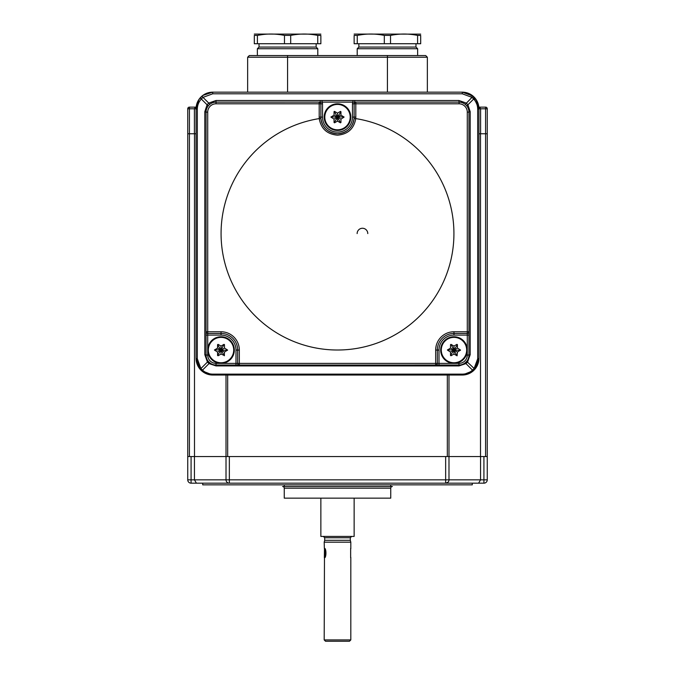 <?xml version="1.0" encoding="UTF-8"?>
<svg xmlns="http://www.w3.org/2000/svg" width="675" height="675" viewBox="0 0 675 675"><rect width="100%" height="100%" fill="white"/><g stroke="black" fill="none" stroke-linecap="round" stroke-linejoin="round"><path stroke-width="1.01" d="M480.499 133.751L480.499 456.553L194.501 456.553L194.501 133.751M226.015 375.022L226.015 479.849A3.324 3.324 0 0 0 229.348 483.173L191.076 483.173A3.324 3.324 0 0 1 187.743 479.849L187.743 456.553L226.015 456.553M196.062 133.751L189.413 133.751L194.4 133.751L194.4 108.793L195.379 107.131L196.147 107.131L189.413 107.131A1.662 1.662 0 0 0 187.743 108.793A1.662 1.662 0 0 1 189.413 107.131L189.413 133.751L187.743 133.751L189.413 133.751L189.413 456.553M281.467 92.154L212.709 92.154L202.745 95.47L198.906 99.495L196.062 108.793L187.743 108.793L187.743 456.553M478.938 133.751L480.6 133.751L480.6 108.793L479.621 107.131L485.587 107.131A1.662 1.662 0 0 1 487.257 108.793L487.257 133.751L480.6 133.751L487.257 133.751L487.257 456.553L480.549 456.553L483.924 456.553L483.924 483.173L229.348 483.173L229.348 479.849L194.451 479.849L196.417 483.173M448.985 375.022L448.985 456.553L480.549 456.553L480.549 479.849L478.583 483.173L460.721 483.173M367.782 233.584A5.324 5.324 0 0 0 362.458 228.26A5.324 5.324 0 0 0 357.134 233.584M459.236 102.144L458.966 103.798L355.801 103.798L355.801 102.136L458.966 102.136L355.801 102.136A1.662 1.662 0 0 0 354.139 103.798L354.139 117.113A16.639 16.639 0 0 1 354.071 118.597A16.639 16.639 0 0 0 354.139 117.113A16.639 16.639 0 0 1 337.5 133.751L337.5 133.751C346.984 132.907 352.51 127.853 354.071 118.597L355.759 118.597C353.97 128.748 347.878 134.266 337.5 135.177C327.122 134.266 321.03 128.748 319.241 118.597L319.258 118.597A18.301 18.301 0 0 1 319.199 117.113L319.199 103.798L216.034 103.798A8.319 8.319 0 0 0 207.714 112.117L207.714 331.762L221.029 331.762A18.301 18.301 0 0 1 239.33 350.063L239.33 365.04L235.997 365.04L459.236 365.032M350.646 548.387L350.646 557.736M324.464 548.421L324.354 557.736C326.455 558.259 326.472 547.889 324.354 548.387L324.186 542.168L350.814 542.168L350.814 548.809M324.186 639.917L325.519 641.25L349.481 641.25L350.814 639.917L324.186 639.917L324.473 557.71M325.333 548.902L325.333 557.221M324.692 540.304L324.692 537.756L350.308 537.756L350.308 540.304L324.692 540.304L324.186 542.168M320.861 498.15L320.861 536.423L354.139 536.423L354.139 498.15M472.281 483.173L472.281 484.844L202.719 484.844L202.719 483.173L214.279 483.173M284.251 484.844L284.251 486.506M390.749 484.844L390.749 486.506M448.985 456.553L448.985 479.849A3.324 3.324 0 0 1 445.652 483.173L447.913 482.288M487.257 456.553L487.257 479.849A3.324 3.324 0 0 1 483.924 483.173M487.257 479.849L229.348 479.849L229.348 456.553L445.652 456.553L445.652 483.173M194.451 456.553L194.451 479.849L191.076 479.849L191.076 483.173A3.324 3.324 0 0 1 187.743 479.849L191.076 479.849L191.076 456.553L194.451 456.553M390.749 488.168L390.749 498.15L284.251 498.15L284.251 488.168A1.662 1.662 0 0 0 282.589 486.506L392.411 486.506A1.662 1.662 0 0 0 390.749 488.168L284.251 488.168M478.853 107.131L479.621 107.131M477.689 109.198C477.63 105.3 476.305 101.908 473.69 99.014L471.994 97.369L473.074 96.112L474.491 97.478C477.394 100.693 478.87 104.465 478.938 108.793L478.938 358.383C478.887 362.475 477.546 366.086 474.922 369.217L473.631 370.558C470.416 373.477 466.636 374.962 462.291 375.022L473.631 370.558A1.662 0.565 -132.9 0 1 472.5 370.119L474.078 368.542L477.689 358.788L477.689 109.198L478.938 108.793L473.074 96.112L462.291 92.154L287.584 92.154L287.584 57.215L247.649 57.215L249.311 55.544L425.689 55.544L427.351 57.215L387.416 57.215L387.416 55.544M473.631 370.558L462.291 375.022A16.639 16.639 0 0 0 471.42 372.296L473.715 370.482M475.698 368.238L478.938 358.383L474.905 369.242L478.938 358.383L477.689 358.788M465.235 104.355L471.994 97.369L462.291 93.8L212.709 93.8L203.006 97.369L201.926 96.112C205.057 93.521 208.643 92.205 212.709 92.154L462.291 92.154C466.358 92.205 469.943 93.521 473.074 96.112L462.291 92.154L212.709 92.154C202.669 93.209 197.125 98.761 196.062 108.793L196.062 358.383L199.302 368.238L203.58 372.296A16.639 16.639 0 0 0 212.709 375.022C208.364 374.962 204.584 373.477 201.369 370.558L212.709 375.022L201.369 370.558A1.662 0.565 -47.1 0 0 202.5 370.119C205.403 372.743 208.803 374.077 212.709 374.136L462.291 374.136C466.197 374.077 469.597 372.743 472.5 370.119L465.969 363.589L458.966 365.926L216.034 365.926L209.031 363.589L207.436 362.028L208.305 361.378L210.035 363.032A1.662 0.498 126.9 0 0 209.031 363.589L202.5 370.119L200.922 368.542L207.436 362.028L204.803 354.653L206.052 355.328M196.062 358.383L200.078 369.217L200.922 368.542L197.311 358.788L196.062 358.383L196.062 108.793L196.062 358.383C196.113 362.475 197.454 366.086 200.078 369.217L196.062 358.383M206.052 335.087L206.052 331.762A1.662 1.662 0 0 0 207.714 333.425L221.029 333.425L207.714 333.425L207.714 355.058A8.319 8.319 0 0 0 216.034 363.378L235.997 363.378L235.997 350.063A14.977 14.977 0 0 0 221.029 335.087L206.052 335.087L206.052 355.058A9.982 9.982 0 0 0 216.034 365.04L215.764 365.032M204.803 354.653L204.803 111.721L207.09 104.794L208.718 103.072L203.006 97.369L201.31 99.014C198.695 101.908 197.37 105.3 197.311 109.198L196.062 108.793A1.662 0.43 180 0 1 197.311 108.38M462.291 93.8L462.291 92.154C472.331 93.209 477.875 98.761 478.938 108.793A1.662 0.43 0 0 0 477.689 108.38M485.587 456.553L485.587 108.793L478.938 108.793L476.094 99.495L474.398 97.377M206.052 111.847L206.052 112.117A9.982 9.982 0 0 1 216.034 102.136L319.199 102.136L215.764 102.144M319.241 118.597A116.429 116.429 0 0 0 221.434 242.747A116.429 116.429 0 0 0 337.5 350.013A116.429 116.429 0 0 0 453.566 242.747A116.429 116.429 0 0 0 355.759 118.597M319.199 117.113L320.861 117.113A16.639 16.639 0 0 0 320.929 118.597C322.49 127.853 328.016 132.907 337.5 133.751A16.639 16.639 0 0 1 320.861 117.113L320.861 103.798A1.662 1.662 0 0 0 319.199 102.136L354.788 102.136L354.788 100.491L458.966 100.491L466.282 103.072L467.91 104.794L470.197 111.721L470.197 354.653L467.564 362.028L465.969 363.589A1.662 0.498 53.1 0 0 464.965 363.032L466.695 361.378L474.922 369.217M468.948 334.226L468.948 331.762A1.662 1.662 0 0 1 467.286 333.425L453.971 333.425L467.286 333.425L467.286 335.087L453.971 335.087A14.977 14.977 0 0 0 439.003 350.063L439.003 363.378L458.966 363.378A8.319 8.319 0 0 0 467.286 355.058L467.286 335.087L468.948 335.087L468.948 334.226M216.034 103.798L216.034 100.491L320.212 100.491L320.144 102.136M320.929 118.597L319.258 118.597M320.212 100.491L354.788 100.491M216.034 100.491L208.718 103.072L209.765 104.355M212.709 93.8L212.709 92.154C202.669 93.209 197.125 98.761 196.062 108.793C196.13 104.465 197.606 100.693 200.509 97.478A1.662 0.582 -137.2 0 0 201.31 99.014L207.09 104.794A1.662 0.574 -143.5 0 1 208.01 106.186M204.803 111.721L206.052 112.117L206.052 331.762A1.662 1.662 0 0 0 207.714 333.425L207.714 331.762L206.052 331.762M471.42 372.296A16.639 16.639 0 0 1 462.291 375.022L212.709 375.022L212.709 374.136M201.369 370.558L200.078 369.217M239.33 350.063L237.668 350.063L237.668 363.378L435.67 363.378L435.67 350.063A18.301 18.301 0 0 1 453.971 331.762L453.971 333.425A16.639 16.639 0 0 0 437.333 350.063A16.639 16.639 0 0 1 453.971 333.425A16.639 16.639 0 0 0 437.333 350.063L437.333 363.378L439.003 363.378L439.003 365.04L435.67 365.04A1.662 1.662 0 0 0 437.333 363.378A1.662 1.662 0 0 1 435.67 365.04L435.67 363.378L437.333 363.378M458.966 100.491L458.966 102.136A9.982 9.982 0 0 1 468.948 112.117L468.948 355.058A9.982 9.982 0 0 1 458.966 365.04L458.966 365.926M470.197 111.721L468.948 111.847M466.99 106.186A1.662 0.574 143.5 0 1 467.91 104.794L473.69 99.014A1.662 0.582 -42.8 0 0 474.491 97.478M235.997 350.063L237.668 350.063A16.639 16.639 0 0 0 221.029 333.425L221.029 335.087M216.034 365.926L216.034 365.04L235.997 365.04L235.997 363.378L237.668 363.378A1.662 1.662 0 0 0 239.33 365.04M468.948 355.328L470.197 354.653M478.938 108.793L478.938 358.383M200.509 97.478L201.926 96.112M466.661 350.063A12.69 12.69 0 0 0 453.971 337.373A12.69 12.69 0 0 0 441.281 350.063A12.69 12.69 0 0 0 453.971 362.753A12.69 12.69 0 0 0 466.661 350.063M447.398 350.063L450.52 348.072L450.52 344.655L451.018 344.368L453.971 346.073L456.924 344.368L457.431 344.655L457.431 348.072L460.544 350.063L457.431 352.055L457.093 355.801L453.971 354.046L451.018 355.759L450.52 355.463L450.52 352.055L447.398 350.063M440.665 350.063A13.314 13.314 0 0 0 453.971 363.378A13.314 13.314 0 0 0 467.286 350.063A13.314 13.314 0 0 0 453.971 336.749A13.314 13.314 0 0 0 440.665 350.063M453.971 346.073L453.971 350.063L451.018 344.368M447.567 349.777L453.971 350.063L450.52 348.072M453.971 354.046L453.971 350.063L456.924 355.759M460.384 350.35L453.971 350.063L457.431 352.055M457.431 344.655L453.971 350.063L457.431 348.072M450.52 352.055L453.971 350.063L450.52 355.463M233.719 350.063A12.69 12.69 0 0 0 221.029 337.373A12.69 12.69 0 0 0 208.339 350.063A12.69 12.69 0 0 0 221.029 362.753A12.69 12.69 0 0 0 233.719 350.063M217.569 348.072L221.029 350.063L221.029 354.046L218.076 355.759L217.569 355.463L217.569 352.055L214.456 350.063L217.569 348.072L217.569 344.655L218.076 344.368L221.029 346.073L223.982 344.368L224.48 344.655L224.48 348.072L227.602 350.063L224.48 352.055L224.319 355.75M224.463 355.573L221.029 354.046M207.714 350.063A13.314 13.314 0 0 0 221.029 363.378A13.314 13.314 0 0 0 234.335 350.063A13.314 13.314 0 0 0 221.029 336.749A13.314 13.314 0 0 0 207.714 350.063M214.616 349.777L221.029 350.063L217.569 344.655M224.48 352.055L221.029 350.063L224.142 355.463M221.029 346.073L221.029 350.063L227.433 350.35M224.48 348.072L221.029 350.063L223.982 344.368M217.569 352.055L221.029 350.063L217.569 355.463M334.547 122.808L334.049 122.512L334.049 119.104L330.927 117.113L334.049 115.121L334.049 111.713L334.547 111.417L337.5 113.13L340.453 111.417L340.951 111.713L340.951 115.121L344.073 117.113L340.951 119.104L340.951 122.512L340.453 122.808L337.5 121.103L334.547 122.808L334.049 122.512M350.19 117.113A12.69 12.69 0 0 0 337.5 104.422A12.69 12.69 0 0 0 324.81 117.113A12.69 12.69 0 0 0 337.5 129.803A12.69 12.69 0 0 0 350.19 117.113M324.186 117.113A13.314 13.314 0 0 0 337.5 130.427A13.314 13.314 0 0 0 350.814 117.113A13.314 13.314 0 0 0 337.5 103.798A13.314 13.314 0 0 0 324.186 117.113M334.378 122.512L337.5 117.113L337.5 121.103M340.951 119.104L337.5 117.113L340.453 122.808M340.951 115.121L337.5 117.113L340.951 111.713M334.201 111.426L337.5 117.113L337.5 113.13M331.096 116.826L337.5 117.113L334.049 115.121M334.049 119.104L337.5 117.113L343.904 116.826M284.47 35.412L284.47 43.732L254.306 43.732L254.306 35.412C254.306 33.581 254.306 33.581 254.306 35.412L257.411 35.412C266.414 33.581 275.434 33.581 284.47 35.412L290.689 35.412C299.692 33.581 308.711 33.581 317.748 35.412L317.748 43.732L320.861 43.732L320.861 35.412C320.861 33.581 320.861 33.581 320.861 35.412L317.748 35.412M254.306 34.087L320.861 34.13M263.52 34.417L257.985 35.277M316.136 43.732L316.136 47.064L259.031 47.064L257.369 48.727L317.798 48.727L317.798 55.544M284.47 43.732L317.748 43.732M257.411 43.732L257.411 35.412M290.689 43.732L290.689 35.412M384.311 35.412L384.311 43.732L354.139 43.732L354.139 35.412C354.139 33.581 354.139 33.581 354.139 35.412L357.252 35.412C366.247 33.581 375.266 33.581 384.311 35.412L390.53 35.412C399.532 33.581 408.552 33.581 417.589 35.412L417.589 43.732L420.694 43.732L420.694 35.412C420.694 33.581 420.694 33.581 420.694 35.412L417.589 35.412M354.139 34.087L420.694 34.13M363.361 34.417L357.817 35.277M415.969 43.732L415.969 47.064L358.864 47.064L357.202 48.727L417.631 48.727L417.631 55.544M384.311 43.732L417.589 43.732M357.252 43.732L357.252 35.412M390.53 43.732L390.53 35.412M227.677 375.022L227.677 456.553M447.322 375.022L447.322 456.553M485.587 107.131L485.587 108.793L487.257 108.793M472.255 95.47A1.662 0.506 -53.2 0 0 471.26 96.01M203.58 372.296A16.639 16.639 0 0 0 212.709 375.022M387.416 92.154L387.416 57.215L287.584 57.215L287.584 55.544M319.199 102.136L319.199 103.798L322.523 103.798L322.523 117.113A14.977 14.977 0 0 0 337.5 132.089A14.977 14.977 0 0 0 352.477 117.113L352.477 103.798A3.324 3.324 0 0 1 352.924 102.136L352.924 100.659M352.477 117.113L354.139 117.113A16.639 16.639 0 0 1 337.5 133.751M453.971 333.425L453.971 335.087M320.861 117.113L322.523 117.113M322.076 100.659L322.076 102.136A3.324 3.324 0 0 1 322.523 103.798M197.311 109.198L197.311 358.788M462.291 375.022L462.291 374.136M435.67 350.063L439.003 350.063M453.971 331.762L468.948 331.762A1.662 1.662 0 0 1 467.286 333.425L467.286 112.117A8.319 8.319 0 0 0 458.966 103.798M467.286 355.058L468.948 355.058M458.966 363.378L458.966 365.04M468.948 112.117L467.286 112.117M354.139 117.113L355.801 117.113L355.801 103.798L352.477 103.798M355.801 117.113A18.301 18.301 0 0 1 355.742 118.597M237.668 350.063A16.639 16.639 0 0 0 221.029 333.425L221.029 331.762M216.034 363.378L216.034 365.04M207.714 355.058L206.052 355.058M207.714 112.117L206.052 112.117M350.308 537.756L351.641 536.423M324.692 537.756L323.359 536.423M350.308 540.304L350.814 542.168M350.814 557.314L350.814 639.917M247.649 57.215L247.649 92.154M427.351 57.215L427.351 92.154M259.031 43.732L259.031 47.064M257.369 55.544L257.369 48.727M316.136 47.064L317.798 48.727M358.864 43.732L358.864 47.064M357.202 55.544L357.202 48.727M415.969 47.064L417.631 48.727"/></g></svg>
